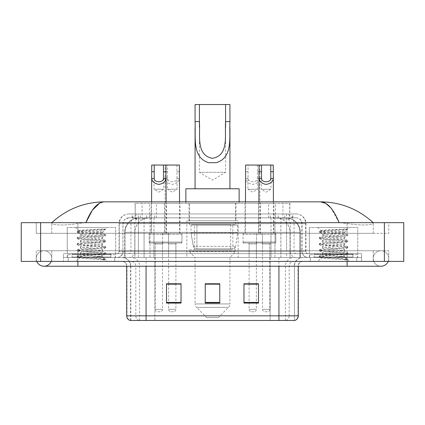 <?xml version="1.0" encoding="UTF-8"?>
<svg xmlns="http://www.w3.org/2000/svg" width="425" height="425" viewBox="0 0 425 425"><rect width="100%" height="100%" fill="white"/><g stroke="black" fill="none" stroke-linecap="round" stroke-linejoin="round"><path stroke-width="0.32" stroke-dasharray="2.12 1.59" d="M238.159 220.729L186.841 220.729L238.159 220.729L238.159 257.529L186.841 257.529L238.159 257.529M186.841 220.729L186.841 257.529M260.483 203.299L244.986 203.299L260.483 203.299L260.483 233.32L244.986 233.32L260.483 233.32M244.986 203.299L244.986 233.32M180.014 203.299L164.518 203.299L180.014 203.299L180.014 233.32L164.518 233.32L180.014 233.32M164.518 203.299L164.518 233.32M273.891 203.299L258.4 203.299L273.891 203.299L273.891 233.32L258.4 233.32L273.891 233.32M258.4 203.299L258.4 233.32M166.6 203.299L151.109 203.299L166.6 203.299L166.6 233.32L151.109 233.32L166.6 233.32M151.109 203.299L151.109 233.32M262.416 233.32L243.052 233.32L262.416 233.32L262.416 243.004L243.052 243.004L262.416 243.004M243.052 233.32L243.052 243.004M181.948 233.32L162.584 233.32L181.948 233.32L181.948 243.004L162.584 243.004L181.948 243.004M162.584 233.32L162.584 243.004M275.83 233.32L256.461 233.32L275.83 233.32L275.83 243.004L256.461 243.004L275.83 243.004M256.461 233.32L256.461 243.004M168.539 233.32L149.17 233.32L168.539 233.32L168.539 243.004L149.17 243.004L168.539 243.004M149.17 233.32L149.17 243.004M256.365 243.004L249.103 243.004L256.365 243.004L256.365 257.529L249.103 257.529L256.365 257.529M249.103 243.004L249.103 257.529M175.897 243.004L168.635 243.004L175.897 243.004L175.897 257.529L168.635 257.529L175.897 257.529M168.635 243.004L168.635 257.529M269.779 243.004L262.517 243.004L269.779 243.004L269.779 257.529L262.517 257.529L269.779 257.529M262.517 243.004L262.517 257.529M162.483 243.004L155.221 243.004L162.483 243.004L162.483 257.529L155.221 257.529L162.483 257.529M155.221 243.004L155.221 257.529M285.366 217.828L280.649 217.828L287.884 217.998C289.707 218.546 290.323 218.891 289.738 219.04L282.912 219.04L279.018 218.206L271.001 217.844L153.999 217.844L145.982 218.206L142.088 219.04L135.262 219.04L135.038 203.299L289.962 203.299L135.038 203.299M287.056 217.887A14.524 14.524 0 0 1 300.273 232.353L300.273 257.529L124.727 257.529L300.273 257.529M135.038 218.944L137.944 217.887L144.351 217.828L139.634 217.828M137.944 217.887A14.524 14.524 0 0 0 124.727 232.353L125.024 232.353L125.024 257.529M235.981 203.299L189.019 203.299L235.981 203.299L235.981 220.729L189.019 220.729L235.981 220.729M189.019 203.299L189.019 220.729M289.962 203.299L289.738 219.04L289.738 203.299M144.351 217.828L280.649 217.828M373.246 258.496A7.746 7.746 0 0 1 380.991 250.75A7.746 7.746 0 0 1 388.174 261.402A7.746 7.746 0 0 0 388.742 258.496A7.746 7.746 0 0 1 388.174 261.402A7.746 7.746 0 0 0 380.991 250.75A7.746 7.746 0 0 0 373.246 258.496A7.746 7.746 0 0 0 380.991 266.241A7.746 7.746 0 0 1 373.246 258.496A7.746 7.746 0 0 0 380.991 266.241A7.746 7.746 0 0 1 373.246 258.496M51.754 258.496A7.746 7.746 0 0 0 44.009 250.75A7.746 7.746 0 0 0 36.826 261.402A7.746 7.746 0 0 1 36.258 258.496A7.746 7.746 0 0 0 36.826 261.402A7.746 7.746 0 0 1 44.009 250.75A7.746 7.746 0 0 1 51.754 258.496A7.746 7.746 0 0 1 44.009 266.241A7.746 7.746 0 0 0 51.754 258.496A7.746 7.746 0 0 1 51.186 261.402A7.746 7.746 0 0 0 51.754 258.496M309.336 257.529L309.336 227.508L309.336 253.656L357.754 253.656L357.754 227.508L309.336 227.508L357.754 227.508L309.336 227.508L357.754 227.508L357.754 257.529L309.336 257.529L357.754 257.529M67.246 257.529L67.246 227.508L67.246 253.656L115.664 253.656L115.664 227.508L67.246 227.508L115.664 227.508L67.246 227.508L115.664 227.508L115.664 257.529L67.246 257.529L115.664 257.529M139.203 217.828L285.696 217.828L139.203 217.828A14.524 14.524 0 0 0 124.679 232.353L144.048 232.353L144.048 257.529L124.679 257.529L300.225 257.529L144.048 257.529M285.696 217.828A14.524 14.524 0 0 1 300.225 232.353L300.225 257.529M373.246 222.668C358.078 208.972 340.467 202.034 320.408 201.848L104.593 201.848C84.607 202.002 66.991 208.941 51.754 222.668L51.754 223.104C51.335 225.022 63.973 225.946 77.897 223.444L85.882 222.668L339.118 222.668L347.103 223.444C360.963 225.941 373.665 225.027 373.246 223.104L373.246 222.668L373.246 223.104C373.665 225.022 361.027 225.946 347.103 223.444L339.118 222.668L85.882 222.668L77.897 223.444C64.037 225.941 51.335 225.027 51.754 223.104L51.754 222.668M347.103 261.402L347.103 250.75L347.103 261.402L347.103 250.75L77.897 250.75L347.103 250.75L347.103 261.402L77.897 261.402L361.627 261.402L51.754 261.402L388.742 261.402L36.258 261.402L361.627 261.402L347.103 261.402L347.103 257.529L361.627 257.529L361.627 261.402L361.627 257.529L63.373 257.529L63.373 261.402L63.373 257.529L77.897 257.529L63.373 257.529L63.373 261.402L63.373 257.529L361.627 257.529L361.627 261.402L361.627 257.529L77.897 257.529L347.103 257.529L347.103 261.402L347.103 250.75L388.742 250.75L388.742 261.402L388.742 250.75L36.258 250.75L36.258 261.402L36.258 250.75L347.103 250.75L347.103 266.241L347.103 258.496L347.103 266.241L77.897 266.241L77.897 250.75L51.754 250.75L77.897 250.75L77.897 266.241L77.897 257.529L63.373 257.529L77.897 257.529L77.897 261.402L77.897 250.75L77.897 261.402M403.75 222.668L403.75 261.402L21.25 261.402L21.25 222.668L403.75 222.668M77.897 222.668L347.103 222.668L77.897 222.668L77.897 233.32L388.742 233.32L388.742 222.668L347.103 222.668L388.742 222.668L388.742 233.32L36.258 233.32L36.258 222.668L36.258 233.32L347.103 233.32L51.754 233.32L77.897 233.32L77.897 222.668M373.246 250.75L373.246 261.402L373.246 250.75M51.754 250.75L51.754 261.402L51.754 250.75M373.246 233.32L347.103 233.32L373.246 233.32L373.246 223.104L373.246 233.32M51.754 233.32L51.754 223.104L51.754 233.32M330.74 207.74L339.118 222.668M99.567 203.214L104.593 201.848M132.127 213.95L292.873 213.95L132.127 213.95L132.127 217.828L292.873 217.828L132.127 217.828M296.262 217.828L128.738 217.828L296.262 217.828A5.812 5.812 0 0 1 302.074 223.635L302.074 251.233L119.053 251.233A2.422 2.422 0 0 1 116.631 253.656L308.369 253.656L116.631 253.656M128.738 213.95L296.262 213.95L128.738 213.95A9.685 9.685 0 0 0 119.053 223.635L302.074 223.635L122.926 223.635L122.926 251.233A6.295 6.295 0 0 1 116.631 257.529L308.369 257.529L116.631 257.529M296.262 213.95A9.685 9.685 0 0 1 305.947 223.635L305.947 251.233L274.97 251.233L274.97 253.656M352.909 253.656L314.176 253.656L352.909 253.656L352.909 257.529L314.176 257.529L352.909 257.529L352.909 254.623L314.176 254.623L352.909 254.623M314.176 253.656L314.176 254.623M110.824 253.656L72.091 253.656L110.824 253.656L110.824 257.529L72.091 257.529L110.824 257.529L110.824 254.623L72.091 254.623L110.824 254.623M72.091 253.656L72.091 254.623M63.373 253.656L77.897 253.656L63.373 253.656L63.373 257.529L63.373 253.656M347.103 253.656L77.897 253.656L361.627 253.656L347.103 253.656L347.103 257.529L347.103 253.656M361.627 253.656L361.627 257.529L361.627 253.656M114.697 257.529L114.697 261.402L68.218 261.402L114.697 261.402L68.218 261.402L114.697 261.402L114.697 257.529L68.218 257.529L68.218 261.402L68.218 257.529L114.697 257.529M356.782 257.529L356.782 261.402L310.303 261.402L356.782 261.402L310.303 261.402L356.782 261.402L356.782 257.529L310.303 257.529L310.303 261.402L310.303 257.529L356.782 257.529M115.18 254.623L67.729 254.623L115.18 254.623L115.18 257.529L67.729 257.529L115.18 257.529M67.729 254.623L67.729 257.529M357.271 254.623L309.82 254.623L357.271 254.623L357.271 257.529L309.82 257.529L357.271 257.529M309.82 254.623L309.82 257.529M294.185 320.471L278.928 320.471L294.424 320.471L294.424 266.241A8.718 8.718 0 0 1 303.137 257.529L121.863 257.529L303.137 257.529M130.576 320.471L130.576 266.241L298.297 266.241A4.84 4.84 0 0 1 303.137 261.402L121.863 261.402L303.137 261.402M314.176 257.529L352.909 257.529L314.176 257.529M72.091 257.529L110.824 257.529L72.091 257.529M258.496 302.414L258.496 283.719L258.496 303.089L243.971 303.089L243.971 283.82L243.971 303.089L258.496 303.089L258.496 283.916L258.496 303.089L258.496 284.495L243.971 284.495L243.971 283.719L243.971 303.089L243.971 283.82L243.971 303.089L243.971 284.495L258.496 284.495L258.496 283.82L258.496 302.414L243.971 302.414L243.971 303.089L258.496 303.089L258.496 283.82L243.971 283.82L243.971 302.414M181.029 302.414L181.029 283.719L181.029 303.089L166.504 303.089L166.504 283.82L166.504 303.089L181.029 303.089L181.029 283.916L181.029 303.089L181.029 284.495L166.504 284.495L166.504 283.719L166.504 303.089L166.504 283.82L166.504 303.089L166.504 284.495L181.029 284.495L181.029 283.82L181.029 302.414L166.504 302.414L166.504 303.089L181.029 303.089L181.029 283.82L166.504 283.82L166.504 302.414M219.762 302.414L219.762 283.719L219.762 303.089L205.238 303.089L205.238 283.82L205.238 303.089L219.762 303.089L219.762 283.916L219.762 303.089L219.762 284.495L205.238 284.495L205.238 303.089L205.238 283.719L219.762 283.719L205.238 283.719L219.762 283.719L219.762 302.414L205.238 302.414M139.241 320.471A4.84 4.771 -90 0 1 135.809 315.823L135.809 266.241L154.881 266.241L154.881 320.471L270.119 320.471L270.119 315.823L127.001 315.823A4.84 4.771 -90 0 0 130.433 320.471L294.812 320.471M181.029 283.719L166.504 283.719L181.029 283.719M258.496 283.719L243.971 283.719L258.496 283.719M146.072 261.402L146.072 320.471L278.928 320.471L278.928 266.241L130.576 266.241C130.061 260.95 127.155 258.044 121.863 257.529M175.897 283.719L168.635 283.719L168.635 243.971L175.897 243.971L175.897 283.719M256.365 283.719L249.103 283.719L249.103 243.971L256.365 243.971L256.365 283.719M219.762 284.495L219.762 283.916L219.762 284.495L205.238 284.495L205.238 303.089L219.762 303.089L219.762 284.495M219.762 283.82L205.238 283.82M111.308 257.529L71.602 257.529L111.308 257.529A0.483 0.483 0 0 1 110.824 257.045L72.091 257.045L110.824 257.045L110.824 254.139A0.483 0.483 0 0 1 111.308 253.656L71.602 253.656L111.308 253.656M71.602 257.529A0.483 0.483 0 0 0 72.091 257.045L72.091 254.139A0.483 0.483 0 0 0 71.602 253.656M115.664 253.656L67.246 253.656M98.627 256.562C91.906 257.051 78.976 257.534 79.098 257.97C77.865 258.66 105.262 259.287 105.708 259.887L98.595 258.915L84.32 257.89L77.18 256.865L79.093 256.355L105.639 253.895L102.398 255.712L102.398 256.562L98.627 256.562L102.398 255.712C103.073 254.692 79.842 253.661 80.511 252.636C79.842 251.616 103.073 250.585 102.398 249.565C103.073 248.54 79.842 247.515 80.511 246.489C79.842 245.464 103.073 244.439 102.398 243.413C103.073 242.393 79.842 241.363 80.511 240.343C79.842 239.317 103.073 238.287 102.398 237.267L102.398 238.802L105.639 240.619L98.595 239.7L79.093 238.165L77.276 237.548L84.32 236.624L103.817 235.089L105.729 234.573L98.595 233.548L79.093 232.013L77.18 231.503L84.32 230.477L105.729 229.022L107.243 227.508L75.671 227.508L107.243 227.508M105.639 253.895L103.817 253.279L84.32 251.743L77.18 250.718L79.093 250.203L98.595 248.667L105.729 247.642L103.817 247.132L77.276 244.673L79.093 244.056L105.639 241.597L102.398 243.413L102.398 244.954C103.073 243.929 79.842 242.898 80.511 241.878C79.842 240.853 103.073 239.827 102.398 238.802C103.073 237.782 79.842 236.752 80.511 235.726L77.276 237.548M105.639 241.597L103.817 240.98L84.32 239.445L77.18 238.42L79.093 237.904L98.595 236.369L105.639 235.45L102.398 237.267C103.073 236.242 79.842 235.216 80.511 234.191L80.511 235.726C79.842 234.706 103.073 233.676 102.398 232.656L101.857 232.353C98.876 231.71 78.365 231.142 78.752 230.594L75.671 227.508M105.639 235.45L103.817 234.834L77.276 232.374L80.511 234.191C81.717 233.591 86.44 232.98 94.69 232.353L102.398 232.353L102.398 232.656L101.857 232.353L102.398 232.353L105.32 229.431C104.104 230.313 100.56 231.285 94.69 232.353M105.639 247.748L102.398 249.565L102.398 251.101C103.073 250.075 79.842 249.05 80.511 248.025C79.842 247.005 103.073 245.974 102.398 244.954L105.639 246.771L98.595 245.847L79.093 244.311L77.18 243.801L84.32 242.776L103.817 241.235L105.639 240.619M77.276 238.521L80.633 240.481L80.511 241.878L77.276 243.695M77.276 256.971L79.13 258.049L75.671 261.402L107.243 261.402L105.729 259.887L102.143 259.887C103.934 259.324 104.561 258.761 104.035 258.193L99.843 256.562C94.031 255.792 79.942 254.963 80.511 254.177C79.842 253.151 103.073 252.126 102.398 251.101L105.639 252.917L98.595 251.998L79.093 250.463L77.18 249.948L84.32 248.923L103.817 247.387L105.639 246.771M77.276 244.673L80.633 246.627L80.511 248.025L77.276 249.842M99.843 256.562L102.398 256.562L103.636 257.906L105.639 259.069L98.595 258.145L79.093 256.61L77.276 255.993L103.817 253.534L105.639 252.917M77.276 250.819L80.633 252.774L80.511 254.177L77.276 255.993M107.243 261.402L75.671 261.402M103.19 229.022C96.278 229.511 77.589 230.037 78.752 230.594L77.276 231.397M102.143 259.887L105.639 259.069M77.276 232.374L79.093 231.758L98.595 230.222L105.639 229.298M199.426 127.229L199.426 172.311L225.574 172.311L199.426 172.311L212.5 180.168L225.574 172.311L225.574 127.298M195.07 121.619L195.07 127.845M195.07 188.774L229.93 188.774L195.07 188.774M229.93 121.619L229.93 127.882M218.312 317.565L206.688 317.565L196.488 307.365L228.512 307.365L196.488 307.365A4.84 4.84 0 0 1 195.07 303.939L229.93 303.939A4.84 4.84 0 0 1 228.512 307.365L218.312 317.565L206.688 317.565M229.93 257.529L195.07 257.529L195.07 303.939L229.93 303.939L229.93 257.529L235.498 251.717L189.502 251.717L235.498 251.717L235.498 249.783L189.502 249.783L189.502 251.717L195.07 257.529L229.93 257.529M194.342 224.602L230.658 224.602L194.342 224.602L194.342 249.783L230.658 249.783L194.342 249.783M230.658 224.602L230.658 249.783M189.502 203.299L235.498 203.299L189.502 203.299L189.502 224.602L235.498 224.602L189.502 224.602M235.498 203.299L235.498 224.602M185.868 201.848L185.868 203.299L239.132 203.299L185.868 203.299M239.132 201.848L239.132 203.299M185.868 188.774L239.132 188.774M189.502 249.783L235.498 249.783M195.07 104.529L229.93 104.529M196.924 248.811L232.836 248.811A2.906 2.906 90 0 0 235.716 246.325L193.317 246.325C193.89 247.988 195.091 248.816 196.918 248.811L196.918 248.811C195.102 248.822 193.896 247.993 193.317 246.325L190.984 232.836L190.984 225.091L237.676 225.091L237.676 232.836L190.984 232.836L193.317 246.325L235.716 246.325C234.478 248.418 233.522 249.247 232.842 248.811L196.924 248.811L196.924 225.091L196.924 248.811M237.676 225.091L190.984 225.091L232.836 225.091L190.984 225.091L190.984 232.836L237.676 232.836L235.716 246.325M353.398 257.529L313.692 257.529L353.398 257.529A0.483 0.483 0 0 1 352.909 257.045L314.176 257.045L352.909 257.045L352.909 254.139A0.483 0.483 0 0 1 353.398 253.656L313.692 253.656L353.398 253.656M313.692 257.529A0.483 0.483 0 0 0 314.176 257.045L314.176 254.139A0.483 0.483 0 0 0 313.692 253.656M357.754 253.656L309.336 253.656M340.717 256.562C333.997 257.051 321.066 257.534 321.188 257.97C319.956 258.66 347.353 259.287 347.793 259.887L340.68 258.915L326.405 257.89L319.271 256.865L321.183 256.355L347.724 253.895L344.489 255.712L344.489 256.562L340.717 256.562L344.489 255.712C345.158 254.692 321.927 253.661 322.602 252.636C321.927 251.616 345.158 250.585 344.489 249.565C345.158 248.54 321.927 247.515 322.602 246.489C321.927 245.464 345.158 244.439 344.489 243.413C345.158 242.393 321.927 241.363 322.602 240.343C321.927 239.317 345.158 238.287 344.489 237.267L344.489 238.802L347.724 240.619L340.68 239.7L321.183 238.165L319.361 237.548L326.405 236.624L345.908 235.089L347.82 234.573L340.68 233.548L321.183 232.013L319.271 231.503L326.405 230.477L347.82 229.022L349.329 227.508L317.757 227.508L349.329 227.508M347.724 253.895L345.908 253.279L326.405 251.743L319.271 250.718L321.183 250.203L340.68 248.667L347.82 247.642L345.908 247.132L319.361 244.673L321.183 244.056L347.724 241.597L344.489 243.413L344.489 244.954C345.158 243.929 321.927 242.898 322.602 241.878C321.927 240.853 345.158 239.827 344.489 238.802C345.158 237.782 321.927 236.752 322.602 235.726L319.361 237.548M347.724 241.597L345.908 240.98L326.405 239.445L319.271 238.42L321.183 237.904L340.68 236.369L347.724 235.45L344.489 237.267C345.158 236.242 321.927 235.216 322.602 234.191L322.602 235.726C321.927 234.706 345.158 233.676 344.489 232.656L343.942 232.353C340.967 231.71 320.455 231.142 320.843 230.594L317.757 227.508M347.724 235.45L345.908 234.834L319.361 232.374L322.602 234.191C323.802 233.591 328.53 232.98 336.775 232.353L344.489 232.353L344.489 232.656L343.942 232.353L344.489 232.353L347.411 229.431C346.194 230.313 342.646 231.285 336.775 232.353M347.724 247.748L344.489 249.565L344.489 251.101C345.158 250.075 321.927 249.05 322.602 248.025C321.927 247.005 345.158 245.974 344.489 244.954L347.724 246.771L340.68 245.847L321.183 244.311L319.271 243.801L326.405 242.776L345.908 241.235L347.724 240.619M319.361 238.521L322.724 240.481L322.602 241.878L319.361 243.695M347.793 259.887L344.234 259.887C346.019 259.324 346.651 258.761 346.12 258.193L341.934 256.562C336.122 255.792 322.028 254.963 322.602 254.177C321.927 253.151 345.158 252.126 344.489 251.101L347.724 252.917L340.68 251.998L321.183 250.463L319.271 249.948L326.405 248.923L345.908 247.387L347.724 246.771M319.361 244.673L322.724 246.627L322.602 248.025L319.361 249.842M341.934 256.562L344.489 256.562L345.727 257.906L347.724 259.069L340.68 258.145L321.183 256.61L319.361 255.993L345.908 253.534L347.724 252.917M319.361 250.819L322.724 252.774L322.602 254.177L319.361 255.993M344.234 259.887L347.82 259.17L347.82 259.887L349.329 261.402L317.757 261.402L349.329 261.402M319.361 256.971L321.22 258.049L317.757 261.402M345.275 229.022C338.364 229.511 319.674 230.037 320.843 230.594L319.361 231.397M319.361 232.374L321.183 231.758L340.68 230.222L347.724 229.298M154.009 176.795L154.009 189.258L163.694 189.258L158.854 192.169L154.009 189.258L163.694 189.258L163.694 176.795M163.455 243.004L154.254 243.004L163.455 243.004A0.967 0.967 0 0 0 162.483 243.971L162.483 309.336A2.422 2.422 0 0 1 160.066 311.759L157.643 311.759L160.066 311.759M154.254 243.004A0.967 0.967 0 0 1 155.221 243.971L155.221 309.336A2.422 2.422 0 0 0 157.643 311.759M167.567 243.004L150.137 243.004L167.567 243.004A0.967 0.967 0 0 0 168.539 242.032L149.17 242.032L168.539 242.032L168.539 234.287A0.967 0.967 0 0 0 167.567 233.32L150.137 233.32L167.567 233.32M150.137 243.004A0.967 0.967 0 0 1 149.17 242.032L149.17 234.287A0.967 0.967 0 0 1 150.137 233.32M166.117 201.848L166.117 232.353A0.967 0.967 0 0 0 167.083 233.32L150.62 233.32L167.083 233.32M151.592 201.848L151.592 232.353A0.967 0.967 0 0 1 150.62 233.32M179.525 201.848L179.525 232.353L165.001 232.353L165.15 165.049L165.968 165.049L151.736 165.049M261.306 176.795L261.306 189.258L270.991 189.258L266.146 192.169L261.306 189.258L270.991 189.258L270.991 176.795M270.746 243.004L261.545 243.004L270.746 243.004A0.967 0.967 0 0 0 269.779 243.971L269.779 309.336A2.422 2.422 0 0 1 267.357 311.759L264.934 311.759L267.357 311.759M261.545 243.004A0.967 0.967 0 0 1 262.517 243.971L262.517 309.336A2.422 2.422 0 0 0 264.934 311.759M274.863 243.004L257.433 243.004L274.863 243.004A0.967 0.967 0 0 0 275.83 242.032L256.461 242.032L275.83 242.032L275.83 234.287A0.967 0.967 0 0 0 274.863 233.32L257.433 233.32L274.863 233.32M257.433 243.004A0.967 0.967 0 0 1 256.461 242.032L256.461 234.287A0.967 0.967 0 0 1 257.433 233.32M273.408 201.848L273.408 232.353A0.967 0.967 0 0 0 274.38 233.32L257.917 233.32L274.38 233.32M258.883 201.848L258.883 232.353A0.967 0.967 0 0 1 257.917 233.32M273.264 165.049L259.032 165.049L259.85 165.049L259.999 232.353A0.967 0.967 0 0 0 260.966 233.32L244.502 233.32L260.966 233.32M176.885 165.049L177.108 189.258L167.423 189.258L172.263 192.169L177.108 189.258L167.423 189.258L167.647 165.049L179.382 165.049M177.108 176.795L176.906 178.537C176.736 182.84 167.795 182.84 167.625 178.537L167.423 176.795M167.668 243.004A0.967 0.967 0 0 1 168.635 243.971L175.897 243.971A0.967 0.967 0 0 1 176.864 243.004L167.668 243.004L176.864 243.004M163.551 243.004L180.981 243.004L163.551 243.004A0.967 0.967 0 0 1 162.584 242.032L181.948 242.032L162.584 242.032L162.584 234.287A0.967 0.967 0 0 1 163.551 233.32L180.981 233.32L163.551 233.32M180.981 243.004A0.967 0.967 0 0 0 181.948 242.032L181.948 234.287A0.967 0.967 0 0 0 180.981 233.32M180.498 233.32A0.967 0.967 0 0 1 179.525 232.353L165.001 232.353A0.967 0.967 0 0 1 164.034 233.32L180.498 233.32L164.034 233.32M168.635 283.82L168.635 309.336A2.422 2.422 0 0 0 171.052 311.759L173.474 311.759L171.052 311.759M175.897 283.82L175.897 309.336A2.422 2.422 0 0 1 173.474 311.759M165.001 176.795L165.134 178.537C165.484 181.618 167.864 183.573 172.263 184.418C176.667 183.573 179.042 181.618 179.393 178.537L179.525 176.795M165.15 165.049L167.647 165.049M257.353 165.049L257.577 189.258L247.892 189.258L252.737 192.169L257.577 189.258L247.892 189.258L248.115 165.049L259.85 165.049M257.577 176.795L257.375 178.537C257.205 182.84 248.264 182.84 248.094 178.537L247.892 176.795M248.136 243.004A0.967 0.967 0 0 1 249.103 243.971L256.365 243.971A0.967 0.967 0 0 1 257.332 243.004L248.136 243.004L257.332 243.004M244.019 243.004L261.449 243.004L244.019 243.004A0.967 0.967 0 0 1 243.052 242.032L262.416 242.032L243.052 242.032L243.052 234.287A0.967 0.967 0 0 1 244.019 233.32L261.449 233.32L244.019 233.32M261.449 243.004A0.967 0.967 0 0 0 262.416 242.032L262.416 234.287A0.967 0.967 0 0 0 261.449 233.32M245.475 201.848L245.475 232.353A0.967 0.967 0 0 1 244.502 233.32M249.103 283.82L249.103 309.336A2.422 2.422 0 0 0 251.526 311.759L253.948 311.759L251.526 311.759M256.365 283.82L256.365 309.336A2.422 2.422 0 0 1 253.948 311.759M245.475 176.795L245.607 178.537C245.958 181.618 248.333 183.573 252.737 184.418C257.136 183.573 259.516 181.618 259.866 178.537L259.999 176.795M245.618 165.049L248.115 165.049M135.262 219.04L135.262 203.299M137.116 217.998A14.524 14.307 -90 0 0 125.024 232.353L300.273 232.353L280.904 232.353L280.904 257.529M299.976 257.529L299.976 232.353A14.524 14.307 90 0 0 287.884 217.998M144.096 217.828L144.096 232.353L124.727 232.353L124.727 257.529M271.001 217.844L271.001 257.529M279.018 218.206A14.524 14.307 90 0 1 290.073 232.353L290.073 257.529M153.999 217.844L153.999 257.529M145.982 218.206A14.524 14.307 -90 0 0 134.927 232.353L134.927 257.529M280.904 217.828L280.904 232.353L144.096 232.353L144.096 257.529M149.563 217.86L149.563 203.299M142.088 219.04L142.088 203.299M156.395 217.86L156.395 203.299M268.605 217.86L268.605 203.299M282.912 219.04L282.912 203.299M275.437 217.86L275.437 203.299M139.278 217.828A14.524 14.307 -90 0 0 124.971 232.353L124.679 232.353L124.679 257.529M280.856 217.828L280.856 232.353L300.225 232.353L299.928 232.353L299.928 257.529M144.048 217.828L144.048 232.353L280.856 232.353L280.856 257.529M384.381 222.668L384.381 261.402M40.619 222.668L40.619 261.402M347.103 233.32L347.103 222.668L347.103 233.32M77.897 233.32L77.897 223.444L77.897 233.32M285.627 217.828A14.524 14.307 -90 0 1 299.928 232.353L290.025 232.353L290.025 257.529M275.719 217.828A14.524 14.307 90 0 1 290.025 232.353L270.953 232.353L270.953 257.529M270.953 217.828L270.953 232.353L153.951 232.353L153.951 257.529M153.951 217.828L153.951 232.353L134.879 232.353L134.879 257.529M149.18 217.828A14.524 14.307 90 0 0 134.879 232.353L124.971 232.353L124.971 257.529M146.657 217.828L146.657 213.95M274.97 213.95L274.97 223.635L305.947 223.635L286.578 223.635L286.578 217.828M150.03 213.95L150.03 251.233L123.165 251.233A6.295 6.2 90 0 1 116.965 257.529M138.423 253.656L138.423 251.233L286.578 251.233L286.578 223.635L286.578 251.233L302.074 251.233C302.446 255.058 304.544 257.157 308.369 257.529M286.578 213.95L286.578 223.635L119.053 223.635L119.053 251.233L305.947 251.233C306.09 252.705 306.898 253.512 308.369 253.656M128.738 217.828L124.536 219.624L123.022 222.594L122.926 251.233L138.423 251.233L138.423 213.95M308.035 253.656A2.422 2.385 -90 0 1 305.649 251.233L305.649 223.635A9.685 9.536 90 0 0 296.113 213.95M77.897 253.656L77.897 257.529L77.897 253.656M140.494 213.95A9.685 9.536 -90 0 0 130.958 223.635L130.958 251.233A2.422 2.385 90 0 1 128.573 253.656M128.887 213.95A9.685 9.536 -90 0 0 119.351 223.635L119.351 251.233A2.422 2.385 90 0 1 116.965 253.656M284.506 213.95A9.685 9.536 90 0 1 294.042 223.635L294.042 251.233A2.422 2.385 -90 0 0 296.427 253.656M128.887 217.828A5.812 5.722 -90 0 0 123.165 223.635L274.97 223.635L274.97 251.233L150.03 251.233L150.03 253.656M286.578 253.656L286.578 257.529M150.03 217.828L150.03 257.529M140.494 217.828A5.812 5.722 -90 0 0 134.773 223.635L134.773 251.233A6.295 6.2 90 0 1 128.573 257.529M138.423 217.828L138.423 257.529M296.113 217.828A5.812 5.722 90 0 1 301.835 223.635L301.835 251.233A6.295 6.2 -90 0 0 308.035 257.529M284.506 217.828A5.812 5.722 90 0 1 290.227 223.635L290.227 251.233A6.295 6.2 -90 0 0 296.427 257.529M274.97 217.828L274.97 257.529M132.35 217.828L132.35 213.95M140.372 217.828L140.372 213.95M154.679 217.828L154.679 213.95M270.321 217.828L270.321 213.95M284.628 217.828L284.628 213.95M292.65 217.828L292.65 213.95M278.343 217.828L278.343 213.95M285.759 320.471A4.84 4.771 90 0 0 289.191 315.823L270.119 315.823L270.119 266.241L294.185 266.241A8.718 8.585 -90 0 1 302.77 257.529M278.928 261.402L278.928 266.241L135.809 266.241A4.84 4.771 90 0 0 131.038 261.402M298.297 266.241L278.928 266.241L294.424 266.241L294.424 320.471M122.23 261.402A4.84 4.771 90 0 1 127.001 266.241L127.001 315.823L126.703 315.823M294.567 320.471A4.84 4.771 90 0 0 297.999 315.823L289.191 315.823L289.191 266.241A4.84 4.771 -90 0 1 293.962 261.402M298.297 315.823L297.999 315.823L297.999 266.241A4.84 4.771 -90 0 1 302.77 261.402M154.881 320.471L154.881 261.402M270.119 320.471L270.119 261.402M285.377 320.471L285.377 266.241A8.718 8.585 -90 0 1 293.962 257.529M130.815 320.471L130.815 266.241A8.718 8.585 90 0 0 122.23 257.529M139.623 320.471L139.623 266.241A8.718 8.585 90 0 0 131.038 257.529M154.881 257.529L154.881 266.241L270.119 266.241L270.119 257.529M146.072 257.529L146.072 266.241M278.928 257.529L278.928 266.241M110.824 254.139L72.091 254.139L110.824 254.139M352.909 254.139L314.176 254.139L352.909 254.139M162.483 243.971L155.221 243.971L162.483 243.971M149.17 234.287L168.539 234.287L149.17 234.287M151.592 232.353L166.117 232.353L151.592 232.353M162.483 309.336L155.221 309.336L162.483 309.336M269.779 243.971L262.517 243.971L269.779 243.971M256.461 234.287L275.83 234.287L256.461 234.287M258.883 232.353L273.408 232.353L258.883 232.353M269.779 309.336L262.517 309.336L269.779 309.336M181.948 234.287L162.584 234.287L181.948 234.287M168.635 309.336L175.897 309.336L168.635 309.336M165.134 178.537L167.625 178.537M176.906 178.537L179.393 178.537M176.885 171.689L179.382 171.689M165.15 171.689L167.647 171.689M262.416 234.287L243.052 234.287L262.416 234.287M259.999 232.353L245.475 232.353L259.999 232.353M249.103 309.336L256.365 309.336L249.103 309.336M245.607 178.537L248.094 178.537M257.375 178.537L259.866 178.537M257.353 171.689L259.85 171.689M245.618 171.689L248.115 171.689M347.103 250.75L380.991 250.75L347.103 250.75M77.897 250.75L44.009 250.75L77.897 250.75M77.897 266.241L44.009 266.241M347.103 266.241L380.991 266.241M292.873 217.828L292.873 213.95M126.703 266.241C126.416 263.303 124.801 261.688 121.863 261.402M105.729 259.887L105.729 259.17M77.18 256.1L77.18 256.865M105.729 253.024L105.729 253.789M77.18 249.948L77.18 250.718M105.729 246.872L105.729 247.642M77.18 243.801L77.18 244.566M105.729 240.725L105.729 241.496M77.18 237.649L77.18 238.42M105.729 234.573L105.729 235.344M77.18 231.503L77.18 232.268M102.276 232.518L105.639 234.472M232.842 248.811L196.918 248.811L232.842 248.811L232.836 225.091M319.271 256.1L319.271 256.865M347.82 253.024L347.82 253.789M319.271 249.948L319.271 250.718M347.82 246.872L347.82 247.642M319.271 243.801L319.271 244.566M347.82 240.725L347.82 241.496M319.271 237.649L319.271 238.42M347.82 234.573L347.82 235.344M319.271 231.503L319.271 232.268M344.367 232.518L347.724 234.472"/><path stroke-width="0.64" d="M36.826 261.402A7.746 7.746 0 0 0 51.186 261.402A7.746 7.746 0 0 1 36.826 261.402A7.746 7.746 0 0 0 44.009 266.241A7.746 7.746 0 0 1 36.826 261.402M388.174 261.402A7.746 7.746 0 0 1 380.991 266.241A7.746 7.746 0 0 0 388.174 261.402A7.746 7.746 0 0 1 380.991 266.241A7.746 7.746 0 0 0 388.174 261.402M339.118 222.668C333.567 208.994 327.33 202.056 320.408 201.848L104.593 201.848C97.67 202.056 91.433 208.994 85.882 222.668L92.4 210.152L99.567 203.214M40.619 222.668L403.75 222.668L403.75 261.402L21.25 261.402L21.25 222.668L40.619 222.668L40.619 261.402M371.599 221.175L373.246 222.668C358.009 208.941 340.393 202.002 320.408 201.848L325.683 203.352L330.74 207.74M53.401 221.175L51.754 222.668C66.922 208.972 84.532 202.034 104.593 201.848M154.881 320.471L130.433 320.471M130.188 320.471A4.84 4.84 0 0 1 126.703 315.823L126.703 266.241M258.496 303.089L258.496 283.719L243.971 283.719L243.971 303.089L258.496 303.089M181.029 303.089L181.029 283.719L166.504 283.719L166.504 303.089L181.029 303.089M219.762 303.089L219.762 283.719L205.238 283.719L205.238 303.089L219.762 303.089M298.297 315.823C298.164 318.144 297.001 319.69 294.812 320.471L146.072 320.471L146.072 315.823L298.297 315.823L298.297 266.241M278.928 266.241L278.928 320.471L270.119 320.471M168.635 283.82L175.897 283.82M249.103 283.82L256.365 283.82M219.762 283.82L205.238 283.82M199.426 104.529L229.93 104.529L229.93 121.619C229.144 137.551 233.203 157.585 216.272 162.701L208.728 162.701C191.781 157.563 195.856 137.509 195.07 121.619L195.07 104.529L199.426 104.529L199.426 127.229M195.07 121.619L199.426 121.619C200.361 135.336 195.867 155.21 212.404 158.334C229.155 155.412 224.644 135.421 225.574 121.619L225.574 104.529M229.93 121.619L225.574 121.619L225.574 127.298M195.07 127.845L195.07 188.774M229.93 127.882L229.93 188.774M239.132 201.848L239.132 188.774L185.868 188.774L185.868 201.848M154.232 165.049L154.211 178.537C154.381 182.84 163.322 182.84 163.492 178.537L163.471 165.049L151.736 165.049L151.592 201.848M163.471 165.049L165.968 165.049L166.117 201.848M166.117 176.795L165.984 178.537C165.633 181.618 163.258 183.573 158.854 184.418C154.45 183.573 152.076 181.618 151.725 178.537L151.592 176.795M261.529 165.049L261.508 178.537C261.678 182.84 270.619 182.84 270.789 178.537L270.767 165.049L259.032 165.049L258.883 201.848M270.767 165.049L273.264 165.049L273.408 201.848M273.408 176.795L273.275 178.537C272.924 181.618 270.55 183.573 266.146 184.418C261.742 183.573 259.367 181.618 259.016 178.537L258.883 176.795M165.968 165.049L179.382 165.049L179.525 201.848M259.032 165.049L245.618 165.049L245.475 201.848M347.103 261.402L347.103 266.241L380.991 266.241M77.897 261.402L77.897 266.241L347.103 266.241M384.381 222.668L384.381 261.402M126.703 315.823L146.072 315.823L146.072 266.241M219.762 302.414L205.238 302.414M181.029 302.414L166.504 302.414M258.496 302.414L243.971 302.414M208.728 162.701L216.272 162.701M165.984 178.537L163.492 178.537M154.211 178.537L151.725 178.537M154.232 171.689L151.736 171.689M165.968 171.689L163.471 171.689M273.275 178.537L270.789 178.537M261.508 178.537L259.016 178.537M261.529 171.689L259.032 171.689M273.264 171.689L270.767 171.689M77.897 266.241L44.009 266.241"/></g></svg>
